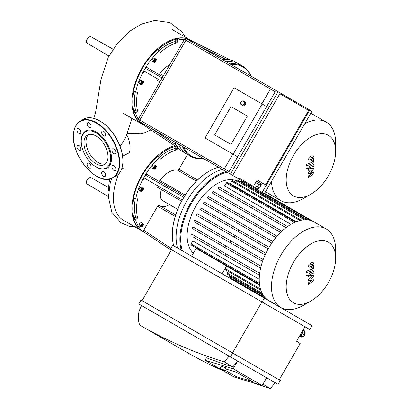 <?xml version="1.0" encoding="UTF-8"?>
<svg xmlns="http://www.w3.org/2000/svg" width="409" height="409" viewBox="0 0 409 409"><rect width="100%" height="100%" fill="white"/><g stroke="black" fill="none" stroke-linecap="round" stroke-linejoin="round"><path stroke-width="0.61" d="M232.798 279.153A0.895 0.516 120 0 0 232.941 279.843L280.876 307.522A45.358 26.186 120 0 0 303.56 305.272L310.906 301.029A34.964 20.184 120 0 0 335.631 258.207A34.964 20.184 120 0 0 328.391 242.2A34.964 20.184 120 0 0 288.069 274.746A34.964 20.184 120 0 0 310.906 301.029M230.16 275.773L229.802 276.397A0.895 0.516 120 0 0 229.802 277.425L265.451 298.008M228.171 271.361L227.205 273.038A0.895 0.516 120 0 0 227.205 274.066L262.818 294.628M191.622 256.162L196.126 248.36L226.596 265.952A42.383 24.474 120 0 0 226.647 266.141L225.216 268.621A0.895 0.516 120 0 0 225.216 269.654L260.794 290.196M226.596 265.952L222.092 273.754M236.576 180.773A42.383 24.474 120 0 0 196.458 205.16A42.383 24.474 120 0 0 193.36 253.151M218.912 251.826A42.383 24.474 120 0 0 220.553 250.712M224.776 247.353A42.383 24.474 120 0 0 226.157 246.09M229.771 242.379A42.383 24.474 120 0 0 230.962 241.008M234.096 237.021A42.383 24.474 120 0 0 235.134 235.558M237.849 231.33A42.383 24.474 120 0 0 238.738 229.786M226.647 266.141L259.618 285.18M259.398 283.35L191.064 243.897L192.782 240.916L259.234 279.281M259.454 275.231L192.782 236.739M260.63 268.053L193.728 229.429M262.568 261.315L195.538 222.614M265.109 254.925L198.012 216.187M200.911 207.946L269.076 247.302L200.911 207.946A0.895 0.516 120 0 0 200.021 208.462A0.895 0.516 120 0 0 200.021 209.49L201.064 210.093M272.803 241.596L204.577 202.204A0.895 0.516 120 0 0 203.682 202.721A0.895 0.516 120 0 0 203.682 203.748L204.669 204.321M277.067 236.197L208.784 196.775A0.895 0.516 120 0 0 207.89 197.291A0.895 0.516 120 0 0 207.89 198.319L208.841 198.871M281.934 231.151L213.6 191.698A0.895 0.516 120 0 0 212.706 192.215A0.895 0.516 120 0 0 212.706 193.247L213.646 193.789M287.558 226.545L219.173 187.061A0.895 0.516 120 0 0 218.278 187.578A0.895 0.516 120 0 0 218.278 188.605L219.25 189.168M290.957 224.331L224.505 185.967L226.228 182.987A0.895 0.516 -60 0 1 227.123 182.47L295.574 221.995M296.259 221.714L230.369 183.672L231.801 181.192A0.895 0.516 -60 0 1 232.69 180.676L301.193 220.226M263.176 259.608L195.175 220.344A0.895 0.516 -60 0 0 194.28 220.86A0.895 0.516 -60 0 0 194.28 221.893M265.865 253.299L197.772 213.989A0.895 0.516 -60 0 0 196.877 214.505A0.895 0.516 -60 0 0 196.877 215.533M261.075 266.249L193.186 227.056A0.895 0.516 -60 0 0 192.296 227.568A0.895 0.516 -60 0 0 192.296 228.6M259.674 273.299L191.954 234.199A0.895 0.516 -60 0 0 191.064 234.715A0.895 0.516 -60 0 0 191.064 235.742M335.631 258.207L335.631 249.72A45.358 26.186 120 0 0 326.239 228.953L313.984 221.882A45.358 26.186 120 0 0 310.247 220.339A45.358 26.186 120 0 0 305.958 219.761A45.358 26.186 120 0 0 301.044 220.252A45.358 26.186 120 0 0 295.359 222.082A45.358 26.186 120 0 0 287.251 226.765A45.358 26.186 120 0 0 281.566 231.499A45.358 26.186 120 0 0 276.653 236.678A45.358 26.186 120 0 0 272.363 242.215A45.358 26.186 120 0 0 268.626 248.069A45.358 26.186 120 0 0 265.426 254.234A45.358 26.186 120 0 0 262.772 260.717A45.358 26.186 120 0 0 260.748 267.563A45.358 26.186 120 0 0 259.49 274.853A45.358 26.186 120 0 0 259.49 284.214A45.358 26.186 120 0 0 260.748 290.053A45.358 26.186 120 0 0 262.772 294.557A45.358 26.186 120 0 0 265.426 297.982A45.358 26.186 120 0 0 268.626 300.446M191.064 243.897A0.895 0.516 120 0 0 191.064 244.925L259.516 284.449M235.65 182.383L236.617 180.706A0.895 0.516 -60 0 1 237.506 180.19L306.044 219.761M240.466 181.898L240.824 181.279A0.895 0.516 -60 0 1 241.714 180.763L310.288 220.349M222.251 169.392A52.05 30.051 120 0 0 186.591 201.356A52.05 30.051 120 0 0 177.511 248.012A52.05 30.051 120 0 1 186.591 201.356A52.05 30.051 120 0 1 222.251 169.392M226.039 171.576A52.05 30.051 120 0 0 190.379 203.544A52.05 30.051 120 0 0 181.299 250.201M227.061 172.163A51.457 29.709 120 0 0 191.085 203.973A51.457 29.709 120 0 0 182.342 250.804M224.602 255.109A51.457 29.709 120 0 0 225.287 254.536M264.562 193.35L326.239 228.953A45.358 26.186 120 0 0 280.876 255.144A45.358 26.186 120 0 0 280.876 307.522M157.618 187.414A1.488 0.859 -60 0 1 157.608 187.409L181.519 201.213M143.758 179.413L143.733 177.736A48.482 27.991 -60 0 1 145.272 175.078L146.734 174.26L184.495 196.059M209.111 171.213L208.692 171.453A51.457 29.709 120 0 0 183.743 197.291A51.457 29.709 120 0 0 182.209 199.945A51.457 29.709 120 0 0 172.307 234.475L172.307 234.96A52.05 30.051 -60 0 1 209.111 171.213A52.05 30.051 -60 0 1 218.467 167.204M158.544 181.08A1.488 0.859 120 0 0 159.868 180.446A22.306 12.878 -60 0 1 177.598 170.21A1.488 0.859 120 0 0 178.932 169.295L187.491 154.474M177.496 147.572A0.593 0.343 -60 0 1 177.496 147.567L177.169 149.167L175.062 147.956L175.389 146.356A0.593 0.343 -60 0 1 175.395 146.356L177.496 147.572M159.311 157.22A45.506 26.273 -60 0 1 174.556 148.595L176.657 149.806A0.593 0.343 120 0 0 177.169 149.167M176.657 149.806A45.506 26.273 120 0 0 160.803 158.958L160.216 158.62M183.743 197.291L145.272 175.078A48.482 27.991 -60 0 1 159.449 157.649A0.593 0.343 -60 0 1 159.97 157.69L160.292 158.912A0.593 0.343 120 0 0 160.803 158.958M156.161 166.852A1.933 1.115 120 0 0 155.768 165.839C156.678 166.187 156.417 167.266 154.985 169.086L153.835 169.188L152.363 168.339A1.933 1.115 -60 0 1 152.066 166.79A1.933 1.115 -60 0 1 153.329 165.088A1.933 1.115 -60 0 1 154.295 164.991L155.768 165.839A1.933 1.115 120 0 0 154.801 165.936A1.933 1.115 120 0 0 153.539 167.639A1.933 1.115 120 0 0 153.835 169.188A1.933 1.115 120 0 0 154.909 169.024M133.901 198.028A47.889 27.648 -60 0 0 133.922 218.186L135.144 217.102L137.245 218.314L136.028 219.398L133.922 218.181A0.593 0.343 -60 0 1 133.922 218.181A0.593 0.343 120 0 0 133.625 218.953L135.732 220.17A48.482 27.991 -60 0 0 143.733 231.918L143.758 230.216L157.608 206.233A1.488 0.859 -60 0 1 159.091 205.374A1.488 0.859 -60 0 1 159.147 205.41L175.655 214.94L159.091 205.374M160.553 206.213A17.848 10.302 120 0 0 169.433 204.541M143.314 189.111A1.933 1.115 120 0 0 142.915 188.099C143.825 188.447 143.564 189.525 142.138 191.346L140.982 191.448L139.51 190.599A1.933 1.115 -60 0 1 139.213 189.05A1.933 1.115 -60 0 1 140.476 187.342A1.933 1.115 -60 0 1 141.442 187.25L142.915 188.099A1.933 1.115 120 0 0 141.949 188.196A1.933 1.115 120 0 0 140.686 189.899A1.933 1.115 120 0 0 140.982 191.448A1.933 1.115 120 0 0 142.061 191.284M141.795 190.834L141.432 190.313L141.795 189.377L142.526 188.953L142.889 189.474L142.526 190.41L141.795 190.834M154.648 168.574L154.285 168.058L154.648 167.117L155.374 166.698L155.742 167.215L155.374 168.155L154.648 168.574M141.555 190.001L141.928 189.301M142.526 190.41L141.683 189.924M142.889 189.474L142.26 189.111M154.403 167.741L154.776 167.041M155.374 168.155L154.536 167.67M155.742 167.215L155.108 166.852M143.314 224.684A1.933 1.115 120 0 0 142.915 223.667C143.825 224.014 143.564 225.098 142.138 226.913L140.982 227.015L139.51 226.167A1.933 1.115 -60 0 1 139.111 225.282A1.933 1.115 -60 0 1 139.955 223.34A1.933 1.115 -60 0 1 141.442 222.818L142.915 223.667A1.933 1.115 120 0 0 141.427 224.188A1.933 1.115 120 0 0 140.584 226.131A1.933 1.115 120 0 0 140.982 227.015A1.933 1.115 120 0 0 142.061 226.852M142.792 225.523L142.158 226.305L141.529 226.249L141.529 225.41L142.158 224.623L142.792 224.679L142.792 225.523L141.949 224.884M141.529 225.558L141.949 225.037M142.158 226.305L141.529 225.942M136.959 198.912L137.542 199.249A0.593 0.343 120 0 0 137.245 198.83L136.028 199.157A0.593 0.343 -60 0 1 135.732 198.728A48.482 27.991 -60 0 1 143.733 177.736L182.209 199.945M137.542 199.249A45.506 26.273 120 0 0 137.542 217.557L135.44 216.341A45.506 26.273 -60 0 1 135.292 198.825M137.245 218.314A0.593 0.343 120 0 0 137.542 217.557M135.732 220.17A0.593 0.343 -60 0 1 136.028 219.398M161.483 189.648A11.897 6.871 120 0 0 160.318 195.251A11.897 6.871 120 0 0 162.782 200.701L177.71 209.321M144.05 232.128L142.388 231.167A48.482 27.991 -60 0 1 133.625 218.953M157.864 156.473A0.593 0.343 120 0 0 157.342 156.432L159.449 157.649M135.732 198.728L133.625 197.516A0.593 0.343 120 0 0 133.733 197.93L135.839 199.142M133.625 197.516A48.482 27.991 -60 0 1 157.342 156.432M175.441 146.197A0.593 0.343 120 0 0 175.395 146.356A47.889 27.648 -60 0 0 157.925 156.417M174.556 148.595A0.593 0.343 120 0 0 175.062 147.956M135.144 217.102A0.593 0.343 120 0 0 135.44 216.341M173.728 245.829A52.05 30.051 -60 0 1 172.307 234.96M174.679 145.691A48.482 27.991 120 0 0 133.094 218.304A48.482 27.991 120 0 0 141.964 230.927A48.482 27.991 120 0 0 142.179 231.044M118.666 173.963A48.482 27.991 120 0 0 123.457 220.241L141.964 230.927M157.618 80.558A1.488 0.859 -60 0 1 157.608 80.547L159.853 81.846M143.758 72.557L143.733 70.88A48.482 27.991 -60 0 1 145.272 68.221L146.734 67.403L162.828 76.693M158.544 74.223A1.488 0.859 120 0 0 159.868 73.589A22.306 12.878 -60 0 1 169.694 64.801M191.105 41.503L192.189 41.125L229.914 59.78L192.189 41.125A48.482 27.991 -60 0 0 187.9 39.653M178.017 40.072L175.911 38.855A0.593 0.343 120 0 0 175.395 39.494L177.496 40.716A0.593 0.343 -60 0 1 178.017 40.072A48.482 27.991 -60 0 1 185.983 39.371M177.496 40.716L177.169 42.311L175.062 41.094L175.389 39.499A0.593 0.343 -60 0 1 175.395 39.494A47.889 27.648 -60 0 0 157.925 49.561M159.311 50.363A45.506 26.273 -60 0 1 174.556 41.733L176.657 42.95A0.593 0.343 120 0 0 177.169 42.311M176.657 42.95A45.506 26.273 120 0 0 160.803 52.101L160.216 51.764M162.107 77.945L145.272 68.221A48.482 27.991 -60 0 1 159.449 50.793A0.593 0.343 -60 0 1 159.97 50.834L160.292 52.05A0.593 0.343 120 0 0 160.803 52.101M156.161 59.995A1.933 1.115 120 0 0 155.768 58.983C156.678 59.331 156.417 60.409 154.985 62.229L153.835 62.332L152.363 61.483A1.933 1.115 -60 0 1 152.066 59.934A1.933 1.115 -60 0 1 153.329 58.226A1.933 1.115 -60 0 1 154.295 58.134L155.768 58.983A1.933 1.115 120 0 0 154.801 59.08A1.933 1.115 120 0 0 153.539 60.783A1.933 1.115 120 0 0 153.835 62.332A1.933 1.115 120 0 0 154.909 62.168M140.307 122.076A48.482 27.991 -60 0 0 143.733 125.062L143.518 123.932M143.314 82.255A1.933 1.115 120 0 0 142.915 81.243C143.825 81.585 143.564 82.669 142.138 84.484L140.982 84.591L139.51 83.738A1.933 1.115 -60 0 1 139.213 82.189A1.933 1.115 -60 0 1 140.476 80.486A1.933 1.115 -60 0 1 141.442 80.389L142.915 81.243A1.933 1.115 120 0 0 141.949 81.335A1.933 1.115 120 0 0 140.686 83.042A1.933 1.115 120 0 0 140.982 84.591A1.933 1.115 120 0 0 142.061 84.423M141.795 83.973L141.432 83.456L141.795 82.516L142.526 82.097L142.889 82.618L142.526 83.554L141.795 83.973M154.648 61.718L154.285 61.197L154.648 60.261L155.374 59.837L155.742 60.358L155.374 61.294L154.648 61.718M141.555 83.145L141.928 82.444M142.526 83.554L141.683 83.068M142.889 82.618L142.26 82.25M154.403 60.885L154.776 60.184M155.374 61.294L154.536 60.808M155.742 60.358L155.108 59.995M136.959 92.051L137.542 92.393A0.593 0.343 120 0 0 137.245 91.974L136.028 92.301A0.593 0.343 -60 0 1 135.732 91.872A48.482 27.991 -60 0 1 143.733 70.88L160.573 80.599M137.542 92.393A45.506 26.273 120 0 0 137.542 110.696L135.44 109.484A45.506 26.273 -60 0 1 135.292 91.969M137.245 111.458L136.028 112.541L133.922 111.325A0.593 0.343 -60 0 1 133.922 111.325L135.144 110.246L137.245 111.458A0.593 0.343 120 0 0 137.542 110.696M139.106 120.563A48.482 27.991 -60 0 1 135.732 113.313A0.593 0.343 -60 0 1 136.028 112.541M133.901 91.166A47.889 27.648 -60 0 0 133.922 111.33A0.593 0.343 120 0 0 133.625 112.097L135.732 113.313M144.05 125.272L142.388 124.31A48.482 27.991 -60 0 1 133.625 112.097M157.864 49.617A0.593 0.343 120 0 0 157.342 49.576L159.449 50.793M135.732 91.872L133.625 90.655A0.593 0.343 120 0 0 133.733 91.069L135.839 92.286M133.625 90.655A48.482 27.991 -60 0 1 157.342 49.576M174.556 41.733A0.593 0.343 120 0 0 175.062 41.094M135.144 110.246A0.593 0.343 120 0 0 135.44 109.484M175.911 38.855A48.482 27.991 -60 0 1 190.87 40.338L192.532 41.299M182.348 146.35A52.05 30.051 120 0 0 190.66 156.304L186.872 154.116A52.05 30.051 120 0 1 178.559 144.167A52.05 30.051 120 0 0 186.872 154.116L183.089 151.928A52.05 30.051 -60 0 1 182.322 151.463A52.05 30.051 -60 0 1 174.776 141.979M222.368 59.55A52.05 30.051 -60 0 1 235.139 61.774L238.922 63.957A52.05 30.051 120 0 0 226.151 61.739A52.05 30.051 120 0 1 238.922 63.957L242.711 66.146A52.05 30.051 120 0 0 229.94 63.922M190.655 40.215A48.482 27.991 120 0 0 190.451 40.092A48.482 27.991 120 0 0 149.065 57.695A48.482 27.991 120 0 0 133.094 111.447A48.482 27.991 120 0 0 141.964 124.07A48.482 27.991 120 0 0 142.179 124.188M313.887 279.194L310.543 279.086L313.887 276.622L313.887 275.283L309.685 275.502L310.165 274.311L313.887 272.987L313.887 271.453L310.073 272.808L308.56 275.145L308.56 277.174L311.852 276.811L308.56 279.235L308.56 280.431L311.852 280.523L308.56 282.675L308.56 284.255L313.887 280.533L313.887 279.194M309.93 266.52L311.218 266.417L312.517 265.605L312.517 264.178L311.218 264.28L309.93 265.088L309.695 265.891L309.991 266.561M309.153 267.982L311.218 267.951L313.294 266.52L313.948 264.393L313.294 262.711L311.218 262.747L309.153 264.173L308.498 266.315L309.286 268.069M306.612 272.65L312.364 270.62L313.887 268.289L313.887 267.414L312.762 267.813L312.282 269.112L306.612 271.116L306.612 272.65M308.11 274.357L307.87 273.836L307.302 273.892L306.494 275.288L306.73 275.809L307.302 275.753L308.11 274.357M313.887 172.337L310.543 172.23L313.887 169.766L313.887 168.426L309.685 168.641L310.165 167.455L313.887 166.126L313.887 164.597L310.073 165.952L308.56 168.288L308.56 170.318L311.852 169.955L308.56 172.378L308.56 173.574L311.852 173.661L308.56 175.814L308.56 177.399L313.887 173.677L313.887 172.337M309.93 159.658L311.218 159.561L312.517 158.748L312.517 157.322L311.218 157.424L309.93 158.232L309.695 159.035L309.991 159.699M309.153 161.126L311.218 161.09L313.294 159.663L313.948 157.537L313.294 155.855L311.218 155.89L309.153 157.317L308.498 159.459L309.286 161.212M306.612 165.793L312.364 163.758L313.887 161.432L313.887 160.558L312.762 160.952L312.282 162.255L306.612 164.26L306.612 165.793M308.11 167.501L307.87 166.979L307.302 167.036L306.494 168.431L306.73 168.953L307.302 168.897L308.11 167.501M265.697 191.386A45.358 26.186 120 0 0 268.626 193.59L265.472 191.77M310.835 113.206L313.984 115.026A45.358 26.186 120 0 0 310.615 113.584M251.019 76.094A52.05 30.051 120 0 0 242.711 66.146M190.66 156.304A52.05 30.051 120 0 0 203.431 158.523M250.686 75.9A51.457 29.709 120 0 0 231.116 64.602M183.523 147.03A51.457 29.709 120 0 0 203.094 158.329M335.631 151.35A34.964 20.184 120 0 0 310.906 137.076A34.964 20.184 120 0 0 286.182 179.899A34.964 20.184 120 0 0 310.906 194.173A34.964 20.184 120 0 0 328.391 175.717A34.964 20.184 120 0 0 335.631 151.35L335.631 142.864A45.358 26.186 120 0 0 326.239 122.097A45.358 26.186 120 0 0 304.802 123.656M271.51 181.32A45.358 26.186 120 0 0 280.876 200.661A45.358 26.186 120 0 0 303.56 198.416L310.906 194.173M77.48 145.415L77.48 145.415A2.827 1.631 60 0 1 80.307 147.046A2.827 1.631 60 0 1 80.307 150.313A2.827 1.631 60 0 1 77.48 148.677A2.827 1.631 60 0 1 77.48 145.415M87.137 164.454A2.827 1.631 60 0 1 87.725 163.16A2.827 1.631 60 0 1 90.547 164.791A2.827 1.631 60 0 1 90.547 168.053A2.827 1.631 60 0 1 88.375 167.296A2.827 1.631 60 0 1 87.137 164.454M102.214 174.786A2.827 1.631 60 0 1 102.214 171.524A2.827 1.631 60 0 1 105.036 173.155A2.827 1.631 60 0 1 105.036 176.417A2.827 1.631 60 0 1 102.214 174.786M113.871 170.364A2.827 1.631 60 0 1 112.025 167.874A2.827 1.631 60 0 1 112.455 165.609A2.827 1.631 60 0 1 115.282 167.24A2.827 1.631 60 0 1 115.282 170.502A2.827 1.631 60 0 1 113.871 170.364M115.282 153.774L115.282 153.774A2.827 1.631 60 0 1 112.455 152.143A2.827 1.631 60 0 1 112.455 148.881A2.827 1.631 60 0 1 115.282 150.512A2.827 1.631 60 0 1 115.282 153.774M105.624 134.74A2.827 1.631 60 0 1 105.036 136.033A2.827 1.631 60 0 1 102.214 134.403A2.827 1.631 60 0 1 102.214 131.136A2.827 1.631 60 0 1 104.387 131.892A2.827 1.631 60 0 1 105.624 134.74M90.547 124.402A2.827 1.631 60 0 1 90.547 127.669A2.827 1.631 60 0 1 87.725 126.033A2.827 1.631 60 0 1 87.725 122.772A2.827 1.631 60 0 1 90.547 124.402M78.891 128.83A2.827 1.631 60 0 1 80.737 131.32A2.827 1.631 60 0 1 80.307 133.579A2.827 1.631 60 0 1 77.48 131.949A2.827 1.631 60 0 1 77.48 128.687A2.827 1.631 60 0 1 78.891 128.83M81.238 140.854A21.416 12.362 60 0 1 96.381 132.112A21.416 12.362 60 0 1 111.524 158.339A21.416 12.362 60 0 1 96.381 167.082L95.962 166.836A20.823 12.019 60 0 1 81.238 141.34L81.238 140.854M81.238 141.34A20.823 12.019 60 0 1 95.962 132.838A20.823 12.019 60 0 1 110.681 158.339A20.823 12.019 60 0 1 95.962 166.836M105.445 163.84A16.999 9.816 60 0 1 92.782 158.043A16.999 9.816 60 0 1 86.043 141.683A16.999 9.816 60 0 1 88.579 134.622M83.942 142.899A16.999 9.816 60 0 1 87.46 135.118A16.999 9.816 60 0 1 104.459 144.929A16.999 9.816 60 0 1 104.459 164.561A16.999 9.816 60 0 1 91.36 160.006A16.999 9.816 60 0 1 83.942 142.899M127.373 133.441L140.921 133.886L143.544 133.222L150.962 129.878M126.79 134.909A21.462 12.388 60 0 1 129.275 152.797L122.639 156.202M108.774 190.829A37.71 21.769 -60 0 1 109.76 179.05M120.011 146.12L123.283 141.989L125.957 136.928M236.244 372.144L225.293 368.826L236.244 372.144L252.604 381.587L236.244 372.144M221.008 367.533L219.827 367.175L221.008 367.533M236.187 376.617L224.817 370.053L236.187 376.617L252.604 381.587L236.187 376.617M220.906 367.793L219.827 367.175L220.906 367.793M224.29 370.554L224.694 370.37L224.372 370.094L220.533 368.76L220.707 369.169L224.29 370.554L220.707 369.169M224.694 370.37L225.656 367.885L225.333 367.614L221.494 366.275L220.533 368.76M300.042 335.181L302.369 331.152M299.127 336.76L302.588 336.433L304.731 332.706L303.274 329.582M302.67 330.625L303.243 331.852L304.731 332.706M303.243 331.852L301.101 335.574L302.588 336.433M301.101 335.574L299.741 335.702M300.477 334.935A3.272 2.674 -60 0 0 302.369 331.648M296.678 341.009L300.165 343.555L296.448 341.408L304.925 326.725L261.944 301.914L232.496 352.916M279.194 379.874L300.165 343.555M205.042 360.247L206.473 357.773A609.308 497.497 -60 0 0 232.874 366.868L237.644 361.035L233.181 368.765L205.042 360.247L234.045 376.991L262.179 385.508L266.642 377.778L275.196 382.717L270.426 388.55L262.926 384.22M233.181 368.765L262.179 385.508M229.091 356.101L224.321 361.934A609.308 497.497 120 0 1 139.812 325.16A20.823 16.999 120 0 1 141.596 305.584L266.642 377.778M232.874 366.868L224.321 361.934M139.812 325.16L185.916 351.781A609.308 497.497 -60 0 0 223.866 371.116M252.23 382.497A609.308 497.497 -60 0 0 270.426 388.55M230.451 356.883L278.043 384.363L280.272 380.498L232.68 353.018L230.451 356.883L138.753 303.943L140.982 300.078L232.68 353.018M262.128 302.016L309.72 329.496L311.949 325.63L264.357 298.156L262.128 302.016L170.43 249.076L172.659 245.211L264.357 298.156M142.061 300.702L171.504 249.7L261.944 301.914M247.394 116.074L230.983 106.601L247.394 116.074L231.039 144.408L247.394 116.074M214.623 134.934L230.983 106.601L214.623 134.934L231.039 144.408L214.623 134.934M244.449 104.07A2.229 2.03 -60 0 0 243.805 101.125A2.229 2.03 -60 0 0 240.932 102.04A2.229 2.03 -60 0 0 241.576 104.985A2.229 2.03 -60 0 0 244.449 104.07M244.107 103.871A1.933 1.759 120 0 1 240.988 104.004A1.933 1.759 120 0 1 242.66 101.105A1.933 1.759 120 0 1 244.107 103.871M241.576 104.985L242.537 105.542A2.229 2.03 -60 0 0 245.41 104.622A2.229 2.03 -60 0 0 244.766 101.677L243.805 101.125M259.603 183.053L261.745 184.295L262.491 183.007L265.661 184.837L257.184 179.94L260.344 181.765L259.603 183.053L256.443 181.228L260.881 183.789L260.134 185.078M260.344 181.765L262.491 183.007M256.111 188.938L253.135 187.22L257.619 189.664L258.217 189.295L251.775 185.579C252.793 187.956 249.95 184.96 256.111 188.938M255.528 185.855L258.447 187.542L255.528 185.855M258.217 189.295L259.035 187.879L258.447 187.542L259.516 188.155L261.003 185.584L258.866 184.347L257.379 186.923M258.866 184.347L255.697 182.516M239.485 178.309L253.468 186.381L257.184 179.94M206.473 138.815L237.644 156.811L229.091 171.622L138.288 119.198L224.321 168.866L232.874 154.055M234.045 87.761L205.042 137.986L237.644 156.811L266.642 106.58L234.045 87.761M262.179 104.004L233.181 154.234M224.321 168.866L229.091 171.622M261.872 103.825L270.426 89.014L275.196 91.769L266.642 106.58M270.426 89.014L184.393 39.346L138.288 119.198M139.812 120.077L185.916 40.225M139.495 119.893L138.753 121.182L232.68 175.41L280.272 92.981L186.34 38.753L185.599 40.041M170.43 139.469L264.357 193.702L311.949 111.274L280.272 92.981M265.661 184.837L308.642 110.394L279.828 93.753M309.72 109.985L262.128 192.414M230.451 174.122L278.043 91.693M268.186 248.846L200.021 209.49M275.896 237.583L207.89 198.319M271.775 243.064L203.682 203.748M280.594 232.44L212.706 193.247M285.998 227.706L218.278 188.605M261.995 293.125L227.205 273.038M263.713 295.973L229.802 276.397M260.41 288.943L225.216 268.621M304.327 219.802L236.617 180.706M307.655 219.863L240.824 181.279M299.915 220.517L231.801 181.192M294.562 222.44L226.228 182.987M185.139 195.042L159.868 180.446M177.598 170.21L196.371 181.049M197.455 179.991L178.932 169.295M157.608 206.233L175.2 216.387M170.88 248.294L143.758 230.216M143.733 231.918L171.197 250.226L143.733 231.918M142.158 188.559A1.636 0.946 -60 0 1 143.16 189.986A1.636 0.946 -60 0 1 141.156 191.141A1.636 0.946 -60 0 1 142.158 188.559M155.011 166.299A1.636 0.946 -60 0 1 156.013 167.726A1.636 0.946 -60 0 1 154.009 168.881A1.636 0.946 -60 0 1 155.011 166.299M141.003 226.131A1.636 0.946 -60 0 1 142.741 223.974A1.636 0.946 -60 0 1 142.741 226.289A1.636 0.946 -60 0 1 141.003 226.131M163.431 75.65L159.868 73.589M199.382 46.283L225.788 59.336M176.299 145.052L151.77 128.697M143.733 125.062L178.748 148.406L143.733 125.057M142.158 81.703A1.636 0.946 -60 0 1 143.16 83.124A1.636 0.946 -60 0 1 141.156 84.285A1.636 0.946 -60 0 1 142.158 81.703M155.011 59.443A1.636 0.946 -60 0 1 156.013 60.869A1.636 0.946 -60 0 1 154.009 62.025A1.636 0.946 -60 0 1 155.011 59.443M73.456 136.361A32.418 18.717 60 0 1 107.843 133.288A32.418 18.717 60 0 1 107.843 179.137A32.418 18.717 60 0 1 73.456 136.361M73.456 136.115A32.72 18.891 60 0 1 80.23 121.141A32.72 18.891 60 0 1 112.95 140.031A32.72 18.891 60 0 1 112.95 177.808C99.469 187.235 72.337 158.462 73.369 136.238C73.451 128.937 75.737 123.907 80.23 121.141L83.385 119.316A32.72 18.891 60 0 1 116.105 138.206A32.72 18.891 60 0 1 116.105 175.988L112.95 177.808M99.852 120.998A32.418 18.717 60 0 1 122.879 160.89M89.228 37.025A3.722 2.147 120 0 0 88.462 37.597A3.722 2.147 120 0 0 87.352 43.282C86.534 42.454 86.222 41.805 86.422 41.329L86.708 39.821L88.932 36.999L91.074 36.836A3.722 2.147 120 0 0 89.228 37.025M89.228 177.884A3.722 2.147 120 0 0 86.795 181.151A3.722 2.147 120 0 0 87.352 184.142C86.534 183.314 86.222 182.659 86.422 182.189L86.708 180.676L88.932 177.854L91.074 177.69A3.722 2.147 120 0 0 89.228 177.884M303.703 330.314L303.703 330.314A3.717 3.037 120 0 1 304.47 335.053A3.717 3.037 120 0 1 299.986 336.755C304.981 338.299 306.673 331.857 303.703 330.314L303.585 330.247M159.858 157.537L157.756 156.32M159.858 50.68L157.756 49.463M123.457 113.385L141.964 124.07M171.938 29.407L190.451 40.092M268.626 193.59L280.876 200.661M313.984 115.026L326.239 122.097M83.385 119.316C92.603 113.416 109.586 124.218 117.669 140.829C125.22 155.272 124.602 171.463 116.105 175.988M125.906 168.978L121.821 168.544M131.442 119.837L135.164 120.144M111.642 178.452L110.2 183.283L108.436 197.169L111.826 212.291L120.952 222.747L129.137 226.254L137.342 226.964M87.352 43.282L108.942 56.059M91.074 36.836L113.073 49.223M87.352 184.142L108.436 196.611M91.074 177.69L108.692 187.613M185.267 37.101L181.959 31.815L169.96 22.597L154.76 20.45L141.678 23.993L129.535 31.35L117.618 43.083L108.242 57.378L101.043 79.101L95.43 113.313L93.768 118.339M131.759 118.175L131.289 120.609L125.906 137.046"/></g></svg>
